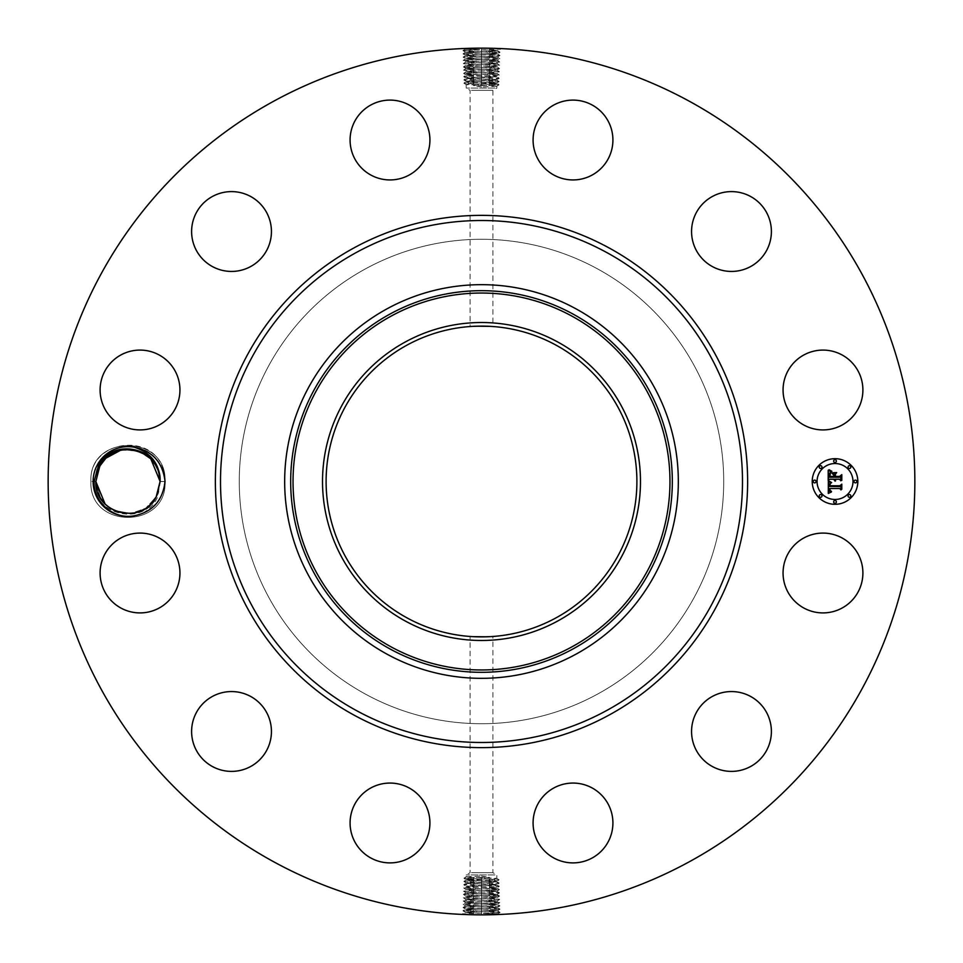 <?xml version="1.0" encoding="UTF-8"?>
<svg xmlns="http://www.w3.org/2000/svg" width="963" height="963" viewBox="0 0 963 963"><rect width="100%" height="100%" fill="white"/><g stroke="black" fill="none" stroke-linecap="round" stroke-linejoin="round"><path stroke-width="0.72" stroke-dasharray="4.82 3.61" d="M273.745 861.801A433.35 433.35 0 0 1 101.199 273.745A433.35 433.35 0 0 1 689.255 101.199A433.35 433.35 0 0 1 861.801 689.255A433.35 433.35 0 0 1 273.745 861.801M478.876 48.162L500.158 48.981L497.558 50.545L481.5 49.703C463.588 49.245 461 48.788 473.76 48.331L467.44 48.379M466.008 48.427L473.664 48.222M481.5 49.703L481.5 48.186L480.116 48.15L481.5 48.15L481.5 49.823L462.89 50.618L465.49 52.171L481.5 51.328C499.352 50.87 501.928 50.413 489.216 49.968L490.456 48.451C505.226 48.908 502.229 49.366 481.5 49.823L481.5 51.328M490.456 48.451L496.246 48.403M486.183 48.174L481.5 48.15M496.535 48.415L493.417 48.319M107.146 457.04L99.791 466.104L95.855 481.572L90.919 481.5L95.855 481.428C93.965 513.616 142.548 525.894 156.175 496.896L160.099 481.572L165.046 481.5L160.099 481.428L165.046 481.5C167.369 529.265 88.716 529.385 90.919 481.5C88.584 433.735 167.237 433.615 165.046 481.5C167.369 529.265 88.716 529.385 90.919 481.5C88.584 433.735 167.237 433.615 165.046 481.5C167.369 529.265 88.716 529.385 90.919 481.5C88.584 433.735 167.237 433.615 165.046 481.5C167.369 529.265 88.716 529.385 90.919 481.5C88.584 433.735 167.237 433.615 165.046 481.5C167.369 529.265 88.716 529.385 90.919 481.5C88.584 433.735 167.237 433.615 165.046 481.5C167.369 529.265 88.716 529.385 90.919 481.5C88.584 433.735 167.237 433.615 165.046 481.5C167.369 529.265 88.716 529.385 90.919 481.5C88.584 433.735 167.237 433.615 165.046 481.5C167.369 529.265 88.716 529.385 90.919 481.5C88.584 433.735 167.237 433.615 165.046 481.5C167.369 529.265 88.716 529.385 90.919 481.5C88.584 433.735 167.237 433.615 165.046 481.5C167.369 529.265 88.716 529.385 90.919 481.5C88.584 433.735 167.237 433.615 165.046 481.5C167.369 529.265 88.716 529.385 90.919 481.5C88.584 433.735 167.237 433.615 165.046 481.5C167.369 529.265 88.716 529.385 90.919 481.5C88.584 433.735 167.237 433.615 165.046 481.5C167.369 529.265 88.716 529.385 90.919 481.5C88.584 433.735 167.237 433.615 165.046 481.5C167.369 529.265 88.716 529.385 90.919 481.5C88.584 433.735 167.237 433.615 165.046 481.5C167.369 529.265 88.716 529.385 90.919 481.5C88.584 433.735 167.237 433.615 165.046 481.5C167.369 529.265 88.716 529.385 90.919 481.5C88.584 433.735 167.237 433.615 165.046 481.5C167.369 529.265 88.716 529.385 90.919 481.5C88.584 433.735 167.237 433.615 165.046 481.5C167.369 529.265 88.716 529.385 90.919 481.5C88.584 433.735 167.237 433.615 165.046 481.5C167.369 529.265 88.716 529.385 90.919 481.5C88.584 433.735 167.237 433.615 165.046 481.5C167.369 529.265 88.716 529.385 90.919 481.5C88.584 433.735 167.237 433.615 165.046 481.5C167.369 529.265 88.716 529.385 90.919 481.5C88.584 433.735 167.237 433.615 165.046 481.5C167.369 529.265 88.716 529.385 90.919 481.5C88.584 433.735 167.237 433.615 165.046 481.5C167.369 529.265 88.716 529.385 90.919 481.5C88.584 433.735 167.237 433.615 165.046 481.5C167.369 529.265 88.716 529.385 90.919 481.5C88.584 433.735 167.237 433.615 165.046 481.5C167.369 529.265 88.716 529.385 90.919 481.5C88.584 433.735 167.237 433.615 165.046 481.5C167.369 529.265 88.716 529.385 90.919 481.5C88.584 433.735 167.237 433.615 165.046 481.5C167.369 529.265 88.716 529.385 90.919 481.5C88.584 433.735 167.237 433.615 165.046 481.5C167.369 529.265 88.716 529.385 90.919 481.5C88.584 433.735 167.237 433.615 165.046 481.5C167.369 529.265 88.716 529.385 90.919 481.5C88.536 439.441 155.597 430.882 163.879 472.279L164.637 481.512C163.349 496.451 156.03 506.983 142.705 513.098A34.861 34.861 0 0 1 97.383 464.792A34.861 34.861 0 0 1 125.659 446.712C113.14 448.192 103.884 454.307 97.889 465.069L93.989 481.548C92.809 515.614 143.716 526.58 156.475 497.064L160.159 481.428L159.449 475.036M163.879 472.279C157.041 454.452 144.306 445.929 125.659 446.712M858.009 592.137A39.916 39.916 0 0 1 803.84 608.026A39.916 39.916 0 0 1 787.951 553.857A39.916 39.916 0 0 1 842.107 537.968A39.916 39.916 0 0 1 858.009 592.137M597.626 268.93A242.219 242.219 0 0 1 694.07 597.626A242.219 242.219 0 0 1 365.374 694.07A242.219 242.219 0 0 1 268.93 365.374A242.219 242.219 0 0 1 597.626 268.93A242.219 242.219 0 0 1 694.07 597.626A242.219 242.219 0 0 1 365.374 694.07A242.219 242.219 0 0 1 268.93 365.374A242.219 242.219 0 0 1 597.626 268.93M710.706 697.393A39.916 39.916 0 0 1 765.561 710.706A39.916 39.916 0 0 1 752.247 765.561A39.916 39.916 0 0 1 697.393 752.247A39.916 39.916 0 0 1 710.706 697.393M572.058 783.075A39.916 39.916 0 0 1 612.901 822.029A39.916 39.916 0 0 1 573.936 862.884A39.916 39.916 0 0 1 533.093 823.919A39.916 39.916 0 0 1 572.058 783.075M409.143 787.951A39.916 39.916 0 0 1 425.032 842.107A39.916 39.916 0 0 1 370.863 858.009A39.916 39.916 0 0 1 354.974 803.84A39.916 39.916 0 0 1 409.143 787.951M265.607 710.706A39.916 39.916 0 0 1 252.294 765.561A39.916 39.916 0 0 1 197.439 752.247A39.916 39.916 0 0 1 210.753 697.393A39.916 39.916 0 0 1 265.607 710.706M179.925 572.058A39.916 39.916 0 0 1 140.971 612.901A39.916 39.916 0 0 1 100.116 573.936A39.916 39.916 0 0 1 139.081 533.093A39.916 39.916 0 0 1 179.925 572.058M175.049 409.143A39.916 39.916 0 0 1 120.893 425.032A39.916 39.916 0 0 1 104.991 370.863A39.916 39.916 0 0 1 159.16 354.974A39.916 39.916 0 0 1 175.049 409.143M252.294 265.607A39.916 39.916 0 0 1 197.439 252.294A39.916 39.916 0 0 1 210.753 197.439A39.916 39.916 0 0 1 265.607 210.753A39.916 39.916 0 0 1 252.294 265.607M390.942 179.925A39.916 39.916 0 0 1 350.099 140.971A39.916 39.916 0 0 1 389.064 100.116A39.916 39.916 0 0 1 429.907 139.081A39.916 39.916 0 0 1 390.942 179.925M553.857 175.049A39.916 39.916 0 0 1 537.968 120.893A39.916 39.916 0 0 1 592.137 104.991A39.916 39.916 0 0 1 608.026 159.16A39.916 39.916 0 0 1 553.857 175.049M697.393 252.294A39.916 39.916 0 0 1 710.706 197.439A39.916 39.916 0 0 1 765.561 210.753A39.916 39.916 0 0 1 752.247 265.607A39.916 39.916 0 0 1 697.393 252.294M783.075 390.942A39.916 39.916 0 0 1 822.029 350.099A39.916 39.916 0 0 1 862.884 389.064A39.916 39.916 0 0 1 823.919 429.907A39.916 39.916 0 0 1 783.075 390.942M484.124 914.838L462.842 914.019L465.442 912.455L481.5 913.297C499.412 913.755 502 914.212 489.24 914.669L495.56 914.621M496.992 914.573L489.336 914.778M481.5 913.297L481.5 914.814L482.884 914.85L481.5 914.85L481.5 913.177L500.11 912.382L497.51 910.829L481.5 911.672C463.648 912.13 461.072 912.587 473.784 913.032L472.544 914.549C457.774 914.092 460.771 913.634 481.5 913.177L481.5 911.672M472.544 914.549L466.754 914.597M476.817 914.826L481.5 914.85M466.465 914.585L469.583 914.681M465.37 48.884L473.76 48.403L472.568 50.076C457.846 50.533 460.82 50.991 481.5 51.448L490.408 51.713C505.094 52.158 502.12 52.616 481.5 53.073L472.616 53.338C457.967 53.796 460.94 54.253 481.5 54.71L490.36 54.963C504.961 55.421 502.012 55.878 481.5 56.336L472.664 56.6C458.099 57.046 461.048 57.503 481.5 57.961L490.311 58.225C504.829 58.683 501.892 59.14 481.5 59.598L472.713 59.85C458.232 60.308 461.157 60.765 481.5 61.223L490.263 61.488C504.708 61.945 501.783 62.39 481.5 62.848L472.761 63.113C458.364 63.57 461.277 64.027 481.5 64.485L490.215 64.738C504.576 65.195 501.675 65.653 481.5 66.11L472.809 66.375C458.484 66.832 461.385 67.278 481.5 67.735L490.167 68C504.443 68.457 501.554 68.915 481.5 69.372L472.857 69.625C458.617 70.082 461.506 70.54 481.5 70.997L490.119 71.262C504.311 71.719 501.446 72.165 481.5 72.622L472.905 72.887L474.157 74.404L468.078 74.693L481.5 74.211C498.533 73.766 500.989 73.308 488.879 72.851L481.5 72.586C464.419 72.129 461.951 71.671 474.097 71.214L481.5 70.961C498.641 70.504 501.121 70.046 488.927 69.589L481.5 69.324C464.298 68.879 461.819 68.421 474.049 67.964L481.5 67.699C498.75 67.241 501.242 66.784 488.975 66.327L481.5 66.074C464.19 65.616 461.686 65.159 474.001 64.702L481.5 64.437C498.87 63.991 501.374 63.534 489.023 63.077L481.5 62.812C464.046 62.354 461.53 61.897 473.952 61.439L481.5 61.187C499.015 60.729 501.542 60.272 489.072 59.814L481.5 59.55C463.925 59.092 461.397 58.635 473.904 58.177L481.5 57.924C499.123 57.467 501.663 57.01 489.12 56.552L481.5 56.299C463.817 55.842 461.265 55.385 473.856 54.927L481.5 54.662C499.243 54.205 501.795 53.747 489.168 53.29L481.5 53.037C463.709 52.58 461.133 52.122 473.808 51.665L481.5 51.412C499.352 50.955 501.928 50.497 489.216 50.04L481.5 49.775C463.588 49.318 461.012 48.86 473.76 48.403L481.464 48.15M142.705 513.098C149.361 509.379 154.261 504.203 157.39 497.57L160.448 481.572L159.702 476.444A32.128 32.128 0 0 1 159.966 478.515M497.63 914.116L489.24 914.597L490.432 912.924C505.154 912.467 502.18 912.009 481.5 911.552L472.592 911.287C457.906 910.842 460.88 910.384 481.5 909.927L490.384 909.662C505.033 909.204 502.06 908.747 481.5 908.29L472.64 908.037C458.039 907.579 460.988 907.122 481.5 906.665L490.336 906.4C504.901 905.954 501.952 905.497 481.5 905.039L472.689 904.775C458.171 904.317 461.108 903.86 481.5 903.402L490.287 903.15C504.768 902.692 501.843 902.235 481.5 901.777L472.737 901.512C458.292 901.055 461.217 900.61 481.5 900.152L490.239 899.887C504.636 899.43 501.723 898.973 481.5 898.515L472.785 898.262C458.424 897.805 461.325 897.347 481.5 896.89L490.191 896.625C504.516 896.168 501.615 895.722 481.5 895.265L472.833 895C458.557 894.543 461.446 894.085 481.5 893.628L490.143 893.375C504.383 892.918 501.494 892.46 481.5 892.003L472.881 891.738C458.689 891.281 461.554 890.835 481.5 890.378L490.095 890.113L488.843 888.596L494.922 888.307L481.5 888.789C464.467 889.234 462.011 889.692 474.121 890.149L481.5 890.414C498.581 890.871 501.049 891.329 488.903 891.786L481.5 892.039C464.359 892.496 461.879 892.954 474.073 893.411L481.5 893.676C498.702 894.121 501.181 894.579 488.951 895.036L481.5 895.301C464.25 895.759 461.759 896.216 474.025 896.673L481.5 896.926C498.81 897.384 501.314 897.841 488.999 898.298L481.5 898.563C464.13 899.009 461.626 899.466 473.977 899.924L481.5 900.188C498.954 900.646 501.47 901.103 489.048 901.561L481.5 901.813C463.985 902.271 461.458 902.728 473.928 903.186L481.5 903.45C499.075 903.908 501.603 904.365 489.096 904.823L481.5 905.076C463.877 905.533 461.337 905.99 473.88 906.448L481.5 906.701C499.183 907.158 501.735 907.615 489.144 908.073L481.5 908.338C463.757 908.795 461.205 909.253 473.832 909.71L481.5 909.963C499.291 910.42 501.867 910.878 489.192 911.335L481.5 911.588C463.648 912.045 461.072 912.503 473.784 912.96L481.5 913.225C499.412 913.682 501.988 914.14 489.24 914.597L481.536 914.85M835.017 458.689A22.811 22.811 0 0 0 812.218 481.5A22.811 22.811 0 0 0 835.017 504.311A22.811 22.811 0 0 0 857.828 481.5A22.811 22.811 0 0 0 835.017 458.689M556 345.127A155.392 155.392 0 0 1 617.873 556A155.392 155.392 0 0 1 407 617.873A155.392 155.392 0 0 1 345.127 407A155.392 155.392 0 0 1 556 345.127M100.489 464.864L95.855 481.428C93.965 513.616 142.548 525.894 156.175 496.896L160.099 481.572L159.702 476.444C156.644 446.892 112.262 439.585 99.791 466.104L95.855 481.428L99.791 466.104C113.092 437.202 162.097 449.324 160.099 481.572L156.175 496.896C142.861 525.798 93.856 513.676 95.855 481.428L99.791 466.104C113.092 437.202 162.097 449.324 160.099 481.572L156.175 496.896L160.099 481.428L158.462 491.648M575.862 308.762A196.837 196.837 0 0 1 654.238 575.862A196.837 196.837 0 0 1 387.138 654.238A196.837 196.837 0 0 1 308.762 387.138A196.837 196.837 0 0 1 575.862 308.762M835.017 499.472A17.972 17.972 0 0 0 852.989 481.5A17.972 17.972 0 0 0 835.017 463.528A17.972 17.972 0 0 0 817.057 481.5A17.972 17.972 0 0 0 835.017 499.472M814.638 482.884A1.384 1.384 0 0 0 816.01 481.5A1.384 1.384 0 0 0 814.638 480.116A1.384 1.384 0 0 0 813.254 481.5A1.384 1.384 0 0 0 814.638 482.884M835.017 462.493A1.384 1.384 0 0 0 836.402 461.108A1.384 1.384 0 0 0 835.017 459.724A1.384 1.384 0 0 0 833.645 461.108A1.384 1.384 0 0 0 835.017 462.493M820.608 468.463A1.384 1.384 0 0 0 821.993 467.079A1.384 1.384 0 0 0 820.608 465.695A1.384 1.384 0 0 0 819.224 467.079A1.384 1.384 0 0 0 820.608 468.463M855.409 482.884A1.384 1.384 0 0 0 856.793 481.5A1.384 1.384 0 0 0 855.409 480.116A1.384 1.384 0 0 0 854.025 481.5A1.384 1.384 0 0 0 855.409 482.884M849.438 468.463A1.384 1.384 0 0 0 850.823 467.079A1.384 1.384 0 0 0 849.438 465.695A1.384 1.384 0 0 0 848.054 467.079A1.384 1.384 0 0 0 849.438 468.463M835.017 500.507A1.384 1.384 0 0 0 833.645 501.892A1.384 1.384 0 0 0 835.017 503.276A1.384 1.384 0 0 0 836.402 501.892A1.384 1.384 0 0 0 835.017 500.507M820.608 494.537A1.384 1.384 0 0 0 819.224 495.921A1.384 1.384 0 0 0 820.608 497.305A1.384 1.384 0 0 0 821.993 495.921A1.384 1.384 0 0 0 820.608 494.537M849.438 494.537A1.384 1.384 0 0 0 848.054 495.921A1.384 1.384 0 0 0 849.438 497.305A1.384 1.384 0 0 0 850.823 495.921A1.384 1.384 0 0 0 849.438 494.537M497.582 50.521L489.216 50.04L490.408 51.713L500.062 52.243L497.45 53.808L489.168 53.29L490.36 54.963L499.953 55.505L497.353 57.058L489.12 56.552L490.311 58.225L499.857 58.755L497.245 60.32L481.5 59.477C463.925 59.02 461.397 58.562 473.904 58.105L481.5 57.852C499.135 57.395 501.675 56.937 489.12 56.48L481.5 56.215C463.817 55.758 461.265 55.3 473.856 54.855L481.5 54.59C499.243 54.133 501.795 53.675 489.168 53.218L481.5 52.965C463.697 52.508 461.133 52.05 473.808 51.593L472.568 50.076M158.113 470.377L155.862 465.538M154.634 463.576L151.384 459.495M149.566 457.702L136.481 450.515L121.615 450.01M116.595 451.454L112.129 453.549M481.5 636.892L472.929 636.651M486.857 636.796L490.071 636.651M476.143 326.204L472.929 326.349M481.5 326.108L490.071 326.349M465.418 912.479L473.784 912.96L472.592 911.287L462.938 910.757L465.55 909.192L473.832 909.71L472.64 908.037L463.047 907.495L465.647 905.942L473.88 906.448L472.689 904.775L463.143 904.245L465.755 902.68L481.5 903.523C499.075 903.98 501.603 904.438 489.096 904.895L481.5 905.148C463.865 905.605 461.325 906.063 473.88 906.52L481.5 906.785C499.183 907.242 501.735 907.7 489.144 908.145L481.5 908.41C463.757 908.867 461.205 909.325 473.832 909.782L481.5 910.035C499.303 910.492 501.867 910.95 489.192 911.407L490.432 912.924M465.466 52.146L473.808 51.665L472.616 53.338L462.998 53.868L465.598 55.433L473.856 54.855L472.616 53.338M97.131 490.456L98.009 493.08M97.492 471.352L95.855 481.572L100.537 498.196L105.087 504.046M105.136 504.082L110.504 508.452L105.136 504.082L110.504 508.452L105.123 504.082L110.504 508.452L105.123 504.082L110.504 508.452L105.123 504.082L110.504 508.452L105.123 504.082L110.504 508.452L118.088 512.063L113.55 510.197L105.136 504.082L113.453 510.149M113.73 510.294L130.727 513.508L117.992 512.039L130.727 513.508L117.992 512.039L130.727 513.508L117.992 512.039L130.727 513.508L117.992 512.039L130.727 513.508L117.992 512.039L130.727 513.508L145.569 508.38L156.175 496.896C142.873 525.798 93.856 513.676 95.855 481.428L99.791 466.104C113.092 437.202 162.097 449.324 160.099 481.572L156.175 496.896C142.873 525.798 93.856 513.676 95.855 481.428L99.791 466.104C113.092 437.202 162.097 449.324 160.099 481.572L156.175 496.896C142.873 525.798 93.856 513.676 95.855 481.428L99.791 466.104C113.092 437.202 162.097 449.324 160.099 481.572L156.175 496.896C142.873 525.798 93.856 513.676 95.855 481.428L99.791 466.104C113.092 437.202 162.097 449.324 160.099 481.572L156.175 496.896C142.861 525.798 93.856 513.676 95.855 481.428L99.791 466.104C113.092 437.202 162.097 449.324 160.099 481.572L156.175 496.896C142.548 525.894 93.965 513.616 95.855 481.428L99.791 466.104C113.092 437.202 162.097 449.324 160.099 481.572L156.175 496.896C142.861 525.798 93.856 513.676 95.855 481.428L99.791 466.104C113.417 437.106 161.989 449.384 160.099 481.572L156.175 496.896C142.873 525.798 93.856 513.676 95.855 481.428L99.791 466.104C113.092 437.202 162.097 449.324 160.099 481.572L156.175 496.896C142.861 525.798 93.856 513.676 95.855 481.428L99.791 466.104L105.822 458.244M135.314 512.773L140.213 511.209M144.655 508.958L151.829 503.023L144.655 508.958M471.497 872.671L492.9 872.671L471.497 872.671M471.497 90.329L492.9 90.329L471.497 90.329M497.534 910.854L489.192 911.335L490.384 909.662L500.002 909.132L497.402 907.567L489.144 908.145L490.384 909.662M497.474 53.772L489.168 53.218L490.408 51.713M158.823 472.544L160.099 481.428L156.175 496.896L160.099 481.572C162.097 449.324 113.092 437.202 99.791 466.104C113.092 437.202 162.097 449.324 160.099 481.572L156.175 496.896C142.873 525.798 93.856 513.676 95.855 481.428L99.791 466.104C113.092 437.202 162.097 449.324 160.099 481.572L156.175 496.896C142.861 525.798 93.856 513.676 95.855 481.428L99.791 466.104C113.092 437.202 162.097 449.324 160.099 481.572L156.175 496.896C142.873 525.798 93.856 513.676 95.855 481.428L99.791 466.104L95.855 481.572L100.537 498.196M157.944 469.92L155.416 464.804L150.854 458.942L142.512 452.851M155.416 464.804L150.854 458.942L155.416 464.804L150.854 458.942L155.416 464.804L150.854 458.942L155.416 464.804L150.854 458.942L145.461 454.548L150.83 458.918L142.38 452.791L137.878 450.937M141.031 452.141L125.226 449.492L115.741 451.791L120.652 450.227M105.894 458.171L111.299 454.042L105.906 458.159M494.946 874.934L466.176 874.934L494.946 874.934M494.946 88.066L466.176 88.066L494.946 88.066M465.526 909.228L473.832 909.782L472.592 911.287M828.204 481.488L831.213 482.932L829.408 484.028L829.095 486.435L839.905 486.556L840.988 485.376L840.988 489.938L839.82 488.542L829.901 488.542L830.094 490.396L831.49 491.455L830.01 490.769L829.155 488.542L829.516 491.238L831.394 491.985L828.3 493.429L828.204 481.488M828.83 480.862L831.647 482.571L828.83 480.862M830.383 483.522L829.913 485.749L839.929 485.761L841.806 484.172L841.806 489.264L841.53 484.726L840.013 486.062L829.625 486.062L830.383 483.522M828.204 480.573L828.204 470.233L831.189 471.87L829.287 473.459L829.023 477.239L833.693 477.239L833.693 476.625L829.576 476.625L830.588 472.484L829.841 476.384L833.693 476.384L833.693 474.879L832.008 473.278L836.185 473.278L834.524 474.952L834.524 477.239L839.555 477.239L840.843 475.963L840.843 480.85L839.555 479.225L835.27 479.225L835.631 480.766L834.524 479.225L835.102 481.199L833.693 479.225L829.48 479.225L828.204 480.573M828.806 469.475L831.851 471.268L828.806 469.475M832.357 472.556L836.666 472.556L832.357 472.556M835.366 474.338L835.366 476.384L839.628 476.384L841.806 474.627L841.806 480.393L841.53 475.18L839.748 476.625L835.102 476.625L835.366 474.338M465.574 55.409L473.856 54.927L472.664 56.6L463.095 57.13L465.695 58.695L473.904 58.105L472.664 56.6M481.5 876.053L489.505 877.341L481.5 878.81L468.054 879.388C464.359 879.652 466.393 879.929 474.145 880.218L494.946 881.049C498.641 881.314 496.607 881.59 488.855 881.879L468.054 882.71C464.359 882.987 466.393 883.264 474.145 883.54L494.946 884.371C498.641 884.648 496.607 884.925 488.855 885.202L468.054 886.032C464.359 886.309 466.393 886.586 474.145 886.863L490.047 886.851C504.118 886.393 501.278 885.948 481.5 885.491L472.977 885.226C458.942 884.768 461.783 884.311 481.5 883.853L489.998 883.601C503.998 883.143 501.157 882.686 481.5 882.228L473.026 881.964C459.074 881.506 461.891 881.049 481.5 880.603L489.95 880.338C503.866 879.881 501.049 879.424 481.5 878.966L473.074 878.713C459.207 878.256 462.011 877.799 481.5 877.341L481.5 876.053L468.054 876.595C464.359 876.86 466.393 877.124 474.157 877.401L494.946 878.196C498.641 878.461 496.607 878.725 488.843 879.002L466.176 880.05L463.961 878.172L466.176 876.86L466.176 874.934L470.1 872.671L470.1 636.471M494.946 878.196L496.824 878.449L496.824 874.934L492.9 872.671L492.9 636.471M468.054 876.595L466.2 876.824M481.5 86.947L473.495 85.659L481.5 84.19L494.946 83.612C498.641 83.348 496.607 83.071 488.855 82.782L468.054 81.951C464.359 81.686 466.393 81.41 474.145 81.121L494.946 80.29C498.641 80.013 496.607 79.736 488.855 79.46L468.054 78.629C464.359 78.352 466.393 78.075 474.145 77.798L494.946 76.968C498.641 76.691 496.607 76.414 488.855 76.137L472.953 76.149C458.882 76.607 461.722 77.052 481.5 77.509L490.023 77.774C504.058 78.232 501.217 78.689 481.5 79.147L473.002 79.399C459.002 79.857 461.843 80.314 481.5 80.772L489.974 81.036C503.926 81.494 501.109 81.951 481.5 82.397L473.05 82.662C459.134 83.119 461.951 83.576 481.5 84.034L489.926 84.287C503.793 84.744 500.989 85.201 481.5 85.659L481.5 86.947L494.946 86.405C498.641 86.14 496.607 85.876 488.843 85.599L466.176 84.551L466.176 88.066L470.1 90.329L470.1 326.529M494.946 86.405L496.824 86.14L496.824 88.066L492.9 90.329L492.9 326.529M468.054 84.804C464.359 84.539 466.393 84.275 474.157 83.998L496.824 82.95L499.039 84.828L496.8 86.176M497.426 907.591L489.144 908.073L490.336 906.4L499.905 905.87L497.305 904.305L489.096 904.895L490.336 906.4M497.377 57.034L489.12 56.48L490.36 54.963M137.962 450.961L125.226 449.492L137.926 450.949M474.145 883.54L473.026 881.964L463.865 881.434L466.2 880.026M468.054 879.797C464.359 880.062 466.393 880.326 474.157 880.603L496.824 881.651L499.087 879.761L496.8 878.425M488.855 881.879L489.95 880.338L499.087 879.809M474.145 880.218L473.074 878.713L463.961 878.172M481.5 878.81L481.5 877.341L489.505 877.341M468.054 879.388L466.176 879.652M474.145 81.121L473.05 82.662L463.913 83.191L466.2 84.575M488.855 82.782L489.926 84.287L499.039 84.828M488.855 79.46L489.974 81.036L499.135 81.566L496.8 82.974M494.946 83.203C498.641 82.938 496.607 82.674 488.843 82.397L466.176 81.349L463.913 83.191M481.5 84.19L481.5 85.659L473.495 85.659M494.946 83.612L496.824 83.348M465.623 905.966L473.88 906.52L472.64 908.037M463.203 60.392L465.695 58.707L473.904 58.177L472.713 59.85L463.203 60.392L465.803 61.945L481.5 61.102C499.015 60.645 501.542 60.188 489.072 59.742L490.311 58.225M468.054 882.71L466.2 882.999L463.865 881.434M494.946 881.049L496.824 881.314M494.946 881.398C498.641 881.663 496.607 881.927 488.843 882.192L466.176 882.975M488.855 885.202L489.998 883.601L499.195 883.059L496.8 881.627M468.054 81.951L466.176 81.686M494.946 80.29L496.8 80.001L499.135 81.566M468.054 81.602C464.359 81.337 466.393 81.073 474.157 80.808L496.824 80.025M474.145 77.798L473.002 79.399L463.805 79.941L466.2 81.373M499.797 902.608L497.305 904.293L489.096 904.823L490.287 903.15L499.797 902.608L497.197 901.055L481.5 901.898C463.985 902.355 461.458 902.813 473.928 903.258L472.689 904.775M499.749 62.017L497.257 60.344L489.072 59.814L490.263 61.488L499.749 62.017L497.149 63.582L481.5 62.739C464.034 62.282 461.53 61.825 473.952 61.367L472.713 59.85M468.054 882.999C464.359 883.264 466.393 883.528 474.157 883.793L496.824 884.853L499.195 883.059M474.145 886.863L472.977 885.226L463.757 884.696L466.2 883.227M494.946 884.371L496.824 884.636M494.946 80.001C498.641 79.736 496.607 79.472 488.843 79.207L466.176 78.147L463.805 79.941M488.855 76.137L490.023 77.774L499.243 78.304L496.8 79.773M468.054 78.629L466.176 78.364M463.251 900.983L465.743 902.656L473.928 903.186L472.737 901.512L463.251 900.983L465.851 899.418L481.5 900.261C498.966 900.718 501.47 901.175 489.048 901.633L490.287 903.15M463.299 63.642L465.803 61.969L473.952 61.439L472.761 63.113L463.299 63.642L465.899 65.207L481.5 64.365C498.906 63.907 501.41 63.45 489.023 62.992L490.263 61.488M488.855 888.524L490.047 886.851L499.291 886.321L496.8 884.828M494.946 884.6C498.641 884.865 496.607 885.129 488.843 885.394L466.176 886.454L463.757 884.696M468.054 886.032L466.176 886.297M474.145 74.476L472.953 76.149L463.709 76.679L466.2 78.172M468.054 78.4C464.359 78.135 466.393 77.871 474.157 77.606L496.824 76.546L499.243 78.304M494.946 76.968L496.824 76.703M499.701 899.358L497.197 901.031L489.048 901.561L490.239 899.887L499.701 899.358L497.101 897.793L481.5 898.635C464.094 899.093 461.59 899.55 473.977 900.008L472.737 901.512M499.653 65.279L497.149 63.594L489.023 63.077L490.215 64.738L499.653 65.279L497.04 66.832L481.5 65.99C464.178 65.544 461.686 65.087 474.001 64.629L472.761 63.113M493.73 888.307C497.377 888.079 497.787 887.874 494.946 887.693L496.8 887.994L499.291 886.321M490.095 890.113L499.4 889.583L496.896 891.257L488.903 891.786L490.095 890.113C504.251 889.656 501.386 889.198 481.5 888.741L472.929 888.488C458.809 888.03 461.674 887.573 481.5 887.116L494.946 887.693M468.054 886.201C464.359 886.454 466.393 886.73 474.157 886.995L494.946 887.802C497.45 887.97 497.438 888.139 494.934 888.307C497.438 888.139 497.45 887.97 494.946 887.802M463.66 887.946L466.14 889.68L474.121 890.149L472.929 888.488L463.66 887.946L466.2 886.417M469.27 74.693C465.623 74.921 465.213 75.126 468.054 75.307L466.2 75.006L463.709 76.679M472.905 72.887L463.6 73.417L466.104 71.744L474.097 71.214L472.905 72.887C458.749 73.344 461.614 73.802 481.5 74.259L490.071 74.512C504.191 74.97 501.326 75.427 481.5 75.884L468.054 75.307M494.946 76.799C498.641 76.546 496.607 76.27 488.843 76.005L468.054 75.198C465.55 75.03 465.562 74.861 468.066 74.693C465.562 74.861 465.55 75.03 468.054 75.198M499.34 75.054L496.86 73.32L488.879 72.851L490.071 74.512L499.34 75.054L496.8 76.583M463.347 897.721L465.851 899.406L473.977 899.924L472.785 898.262L463.347 897.721L465.96 896.168L481.5 897.01C498.822 897.456 501.314 897.913 488.999 898.371L490.239 899.887M490.215 64.738L488.975 66.254C501.254 66.712 498.762 67.169 481.5 67.627L474.049 67.879C461.819 68.337 464.298 68.794 481.5 69.252L488.927 69.517C501.121 69.974 498.641 70.431 481.5 70.877L474.097 71.142C461.939 71.599 464.407 72.056 481.5 72.514L488.879 72.767C500.989 73.224 498.533 73.682 481.5 74.139L474.157 74.404M465.887 65.255L474.001 64.702L472.809 66.375L463.408 66.953L465.899 65.231M496.824 887.958L499.4 889.583M466.176 75.042L463.6 73.417M472.785 898.262L474.025 896.746C461.746 896.288 464.238 895.831 481.5 895.373L488.951 895.121C501.181 894.663 498.702 894.206 481.5 893.748L474.073 893.483C461.879 893.026 464.359 892.569 481.5 892.123L488.903 891.858C501.061 891.401 498.593 890.944 481.5 890.486L474.121 890.233C462.011 889.776 464.467 889.318 481.5 888.861L488.843 888.596M497.113 897.745L488.999 898.298L490.191 896.625L499.592 896.047L497.101 897.769M497.064 66.808L488.975 66.327L490.167 68L499.544 68.578L497.052 66.856M466.14 889.68L474.121 890.233M496.86 73.32L488.879 72.767M465.936 896.192L474.025 896.673L472.833 895L463.456 894.422L465.948 896.144M465.984 68.433L474.049 67.879L472.809 66.375M463.408 66.953L466.008 68.469L474.049 67.964L472.857 69.625L463.504 70.167L466.104 71.731L474.097 71.142L472.857 69.625M496.896 891.281L488.903 891.858L490.143 893.375L499.496 892.833L496.92 891.305M463.552 891.208L466.056 892.882L474.073 893.411L472.881 891.738L463.552 891.208L466.164 889.643M499.544 68.578L496.944 70.118L488.927 69.589L490.119 71.262L499.448 71.792L496.836 73.357M497.016 894.567L488.951 895.121L490.191 896.625M499.592 896.047L496.992 894.531L488.951 895.036L490.143 893.375M499.448 71.792L496.968 70.07L488.927 69.517L490.167 68M463.456 894.422L466.056 892.906L474.073 893.483L472.833 895M165.046 481.5L160.099 481.428L156.175 496.896L160.099 481.572C162.097 449.324 113.092 437.202 99.791 466.104L95.855 481.428C93.856 513.676 142.861 525.798 156.175 496.896L145.569 508.38L130.727 513.508L118.028 512.051L130.727 513.508L113.61 510.234M100.501 464.852L95.855 481.428C93.856 513.676 142.873 525.798 156.175 496.896L160.099 481.572C162.097 449.324 113.092 437.202 99.791 466.104L95.855 481.428C93.856 513.676 142.873 525.798 156.175 496.896L160.099 481.572C162.097 449.324 113.092 437.202 99.791 466.104L95.855 481.428C93.856 513.676 142.873 525.798 156.175 496.896L160.099 481.572C162.097 449.324 113.092 437.202 99.791 466.104L95.855 481.428C93.856 513.676 142.861 525.798 156.175 496.896L160.099 481.572C162.097 449.324 113.092 437.202 99.791 466.104L95.855 481.428C93.856 513.676 142.873 525.798 156.175 496.896L160.099 481.572C161.989 449.384 113.417 437.106 99.791 466.104L95.855 481.428C93.856 513.676 142.873 525.798 156.175 496.896C142.548 525.894 93.965 513.616 95.855 481.428L99.791 466.104C113.092 437.202 162.097 449.324 160.099 481.572L156.175 496.896L160.099 481.572C162.097 449.324 113.092 437.202 99.791 466.104L95.855 481.428C93.856 513.676 142.873 525.798 156.175 496.896L155.452 498.148L156.175 496.896C142.861 525.798 93.856 513.676 95.855 481.428L99.791 466.104C113.092 437.202 162.097 449.324 160.099 481.572L156.175 496.896L160.099 481.572C162.097 449.324 113.092 437.202 99.791 466.104L95.855 481.428C93.856 513.676 142.873 525.798 156.175 496.896L160.099 481.428L156.175 496.896C142.873 525.798 93.856 513.676 95.855 481.428L99.791 466.104C113.092 437.202 162.097 449.324 160.099 481.572L155.464 498.136M145.461 454.548L150.806 458.894M117.992 512.039L130.727 513.508L117.992 512.039M144.667 508.958L150.059 504.829M95.855 481.428C93.856 513.676 142.873 525.798 156.175 496.896L160.099 481.572C162.097 449.324 113.092 437.202 99.791 466.104L95.855 481.572M118.004 512.039L130.727 513.508M160.099 481.572C162.097 449.324 113.092 437.202 99.791 466.104M120.64 450.227L115.753 451.791M111.287 454.042L104.136 459.977M481.5 49.775L481.5 52.965M481.5 913.225L481.5 910.035M481.5 51.412L481.5 54.59M481.5 911.588L481.5 908.41M481.5 53.037L481.5 56.215M481.5 909.963L481.5 906.785M481.5 54.662L481.5 57.852M481.5 908.338L481.5 905.148M481.5 56.299L481.5 59.477M473.026 881.964L474.157 880.603M481.5 882.144L481.5 879.255M489.95 880.338L488.843 879.002M481.5 880.483L481.5 877.654M473.074 878.713L474.157 877.401M473.05 82.662L474.157 83.998M481.5 82.517L481.5 85.346M489.926 84.287L488.843 85.599M489.974 81.036L488.843 82.397M481.5 80.856L481.5 83.745M481.5 906.701L481.5 903.523M481.5 57.924L481.5 61.102M481.5 883.805L481.5 880.856M489.998 883.601L488.843 882.192M481.5 79.195L481.5 82.144M473.002 79.399L474.157 80.808M481.5 905.076L481.5 901.898M481.5 59.55L481.5 64.365M472.977 885.226L474.157 883.793M481.5 888.789L481.5 882.457M490.023 77.774L488.843 79.207M481.5 74.211L481.5 80.543M481.5 903.45L481.5 898.635M481.5 61.223L481.5 62.739M490.047 886.851L488.843 885.394M481.5 885.491L481.5 884.046M472.953 76.149L474.157 77.606M481.5 77.509L481.5 78.954M481.5 901.777L481.5 900.261M481.5 62.812L481.5 67.627M481.5 887.116L481.5 885.647M472.929 888.488L474.157 886.995M481.5 75.884L481.5 77.353M490.071 74.512L488.843 76.005M481.5 900.188L481.5 895.373M481.5 64.485L481.5 65.99M481.5 890.414L481.5 887.248M481.5 72.586L481.5 75.752M481.5 898.515L481.5 897.01M481.5 66.074L481.5 69.252M481.5 892.039L481.5 888.861M481.5 70.961L481.5 74.139M481.5 896.926L481.5 893.748M481.5 67.699L481.5 70.877M472.881 891.738L474.133 890.233M490.119 71.262L488.867 72.767M481.5 895.301L481.5 892.123M481.5 69.324L481.5 72.514M481.5 893.676L481.5 890.486M160.448 481.572L164.637 481.512M500.158 48.981L499.472 48.523M462.842 914.019L463.528 914.477M462.89 50.618L465.394 48.932M500.11 912.382L497.606 914.068M500.062 52.243L497.558 50.57M462.938 910.757L465.442 912.43M462.998 53.868L465.49 52.195M500.002 909.132L497.51 910.805M499.953 55.505L497.462 53.82M463.047 907.495L465.538 909.18M463.095 57.13L465.598 55.457M499.905 905.87L497.402 907.543M499.857 58.755L497.353 57.082M463.143 904.245L465.647 905.918M463.504 70.167L466.008 68.481M499.496 892.833L496.992 894.519"/><path stroke-width="1.44" d="M273.745 861.801A433.35 433.35 0 0 1 101.199 273.745A433.35 433.35 0 0 1 689.255 101.199A433.35 433.35 0 0 1 861.801 689.255A433.35 433.35 0 0 1 273.745 861.801M480.116 48.15L465.394 48.92M467.44 48.379L466.008 48.427M490.299 48.234L486.183 48.174M493.417 48.319L481.5 48.15M482.884 914.85L497.606 914.08M495.56 914.621L496.992 914.573M472.701 914.766L476.817 914.826M469.583 914.681L481.5 914.85M134.375 515.771C152.623 511.919 162.843 500.495 165.046 481.5C162.855 462.529 152.648 451.105 134.387 447.229C150.324 452.538 158.847 462.962 159.966 478.515A32.128 32.128 0 0 0 159.702 476.444C157.378 446.988 112.358 437.876 98.527 465.406L94.133 481.452C93.05 501.976 114.007 520.056 134.375 515.771A34.861 34.861 0 0 1 97.383 464.792A34.861 34.861 0 0 1 134.387 447.229M787.951 553.857A39.916 39.916 0 0 1 842.107 537.968A39.916 39.916 0 0 1 858.009 592.137A39.916 39.916 0 0 1 803.84 608.026A39.916 39.916 0 0 1 787.951 553.857M752.247 765.561A39.916 39.916 0 0 1 697.393 752.247A39.916 39.916 0 0 1 710.706 697.393A39.916 39.916 0 0 1 765.561 710.706A39.916 39.916 0 0 1 752.247 765.561M573.936 862.884A39.916 39.916 0 0 1 533.093 823.919A39.916 39.916 0 0 1 572.058 783.075A39.916 39.916 0 0 1 612.901 822.029A39.916 39.916 0 0 1 573.936 862.884M370.863 858.009A39.916 39.916 0 0 1 354.974 803.84A39.916 39.916 0 0 1 409.143 787.951A39.916 39.916 0 0 1 425.032 842.107A39.916 39.916 0 0 1 370.863 858.009M197.439 752.247A39.916 39.916 0 0 1 210.753 697.393A39.916 39.916 0 0 1 265.607 710.706A39.916 39.916 0 0 1 252.294 765.561A39.916 39.916 0 0 1 197.439 752.247M100.116 573.936A39.916 39.916 0 0 1 139.081 533.093A39.916 39.916 0 0 1 179.925 572.058A39.916 39.916 0 0 1 140.971 612.901A39.916 39.916 0 0 1 100.116 573.936M104.991 370.863A39.916 39.916 0 0 1 159.16 354.974A39.916 39.916 0 0 1 175.049 409.143A39.916 39.916 0 0 1 120.893 425.032A39.916 39.916 0 0 1 104.991 370.863M210.753 197.439A39.916 39.916 0 0 1 265.607 210.753A39.916 39.916 0 0 1 252.294 265.607A39.916 39.916 0 0 1 197.439 252.294A39.916 39.916 0 0 1 210.753 197.439M389.064 100.116A39.916 39.916 0 0 1 429.907 139.081A39.916 39.916 0 0 1 390.942 179.925A39.916 39.916 0 0 1 350.099 140.971A39.916 39.916 0 0 1 389.064 100.116M592.137 104.991A39.916 39.916 0 0 1 608.026 159.16A39.916 39.916 0 0 1 553.857 175.049A39.916 39.916 0 0 1 537.968 120.893A39.916 39.916 0 0 1 592.137 104.991M765.561 210.753A39.916 39.916 0 0 1 752.247 265.607A39.916 39.916 0 0 1 697.393 252.294A39.916 39.916 0 0 1 710.706 197.439A39.916 39.916 0 0 1 765.561 210.753M862.884 389.064A39.916 39.916 0 0 1 823.919 429.907A39.916 39.916 0 0 1 783.075 390.942A39.916 39.916 0 0 1 822.029 350.099A39.916 39.916 0 0 1 862.884 389.064M835.017 458.689A22.811 22.811 0 0 1 857.828 481.5A22.811 22.811 0 0 1 835.017 504.311A22.811 22.811 0 0 1 812.218 481.5A22.811 22.811 0 0 1 835.017 458.689M158.462 491.648L156.175 496.896L151.829 503.023L155.452 498.148L150.059 504.829L156.175 496.896C142.572 525.822 94.121 513.688 95.855 481.572L97.131 490.456L95.855 481.572C94.121 513.688 142.572 525.822 156.175 496.896L160.099 481.428C161.94 449.24 113.056 437.274 99.791 466.104L95.855 481.572C94.121 513.688 142.572 525.822 156.175 496.896L160.099 481.428L159.966 478.515M159.449 475.036L158.113 470.377M155.862 465.538L154.634 463.576M151.384 459.495L149.566 457.702M121.615 450.01L116.595 451.454M112.129 453.549L107.146 457.04M556 345.127A155.392 155.392 0 0 1 617.873 556A155.392 155.392 0 0 1 407 617.873A155.392 155.392 0 0 1 345.127 407A155.392 155.392 0 0 1 556 345.127M472.929 636.651L486.857 636.796M490.071 636.651L481.5 636.892M472.929 326.349L481.5 326.108M490.071 326.349L476.143 326.204M575.862 308.762A196.837 196.837 0 0 1 575.862 654.238A196.837 196.837 0 0 1 284.663 481.5A196.837 196.837 0 0 1 575.862 308.762M835.017 499.472A17.972 17.972 0 0 0 852.989 481.5A17.972 17.972 0 0 0 835.017 463.528A17.972 17.972 0 0 0 817.057 481.5A17.972 17.972 0 0 0 835.017 499.472M814.638 482.884A1.384 1.384 0 0 0 816.01 481.5A1.384 1.384 0 0 0 814.638 480.116A1.384 1.384 0 0 0 813.254 481.5A1.384 1.384 0 0 0 814.638 482.884M835.017 462.493A1.384 1.384 0 0 0 836.402 461.108A1.384 1.384 0 0 0 835.017 459.724A1.384 1.384 0 0 0 833.645 461.108A1.384 1.384 0 0 0 835.017 462.493M820.608 468.463A1.384 1.384 0 0 0 821.993 467.079A1.384 1.384 0 0 0 820.608 465.695A1.384 1.384 0 0 0 819.224 467.079A1.384 1.384 0 0 0 820.608 468.463M855.409 482.884A1.384 1.384 0 0 0 856.793 481.5A1.384 1.384 0 0 0 855.409 480.116A1.384 1.384 0 0 0 854.025 481.5A1.384 1.384 0 0 0 855.409 482.884M849.438 468.463A1.384 1.384 0 0 0 850.823 467.079A1.384 1.384 0 0 0 849.438 465.695A1.384 1.384 0 0 0 848.054 467.079A1.384 1.384 0 0 0 849.438 468.463M835.017 500.507A1.384 1.384 0 0 0 833.645 501.892A1.384 1.384 0 0 0 835.017 503.276A1.384 1.384 0 0 0 836.402 501.892A1.384 1.384 0 0 0 835.017 500.507M820.608 494.537A1.384 1.384 0 0 0 819.224 495.921A1.384 1.384 0 0 0 820.608 497.305A1.384 1.384 0 0 0 821.993 495.921A1.384 1.384 0 0 0 820.608 494.537M849.438 494.537A1.384 1.384 0 0 0 848.054 495.921A1.384 1.384 0 0 0 849.438 497.305A1.384 1.384 0 0 0 850.823 495.921A1.384 1.384 0 0 0 849.438 494.537M98.021 493.092L100.537 498.196L104.811 503.757L100.537 498.196L98.021 493.092M105.906 458.159L99.791 466.104C113.056 437.274 161.94 449.24 160.099 481.428L158.823 472.544L160.099 481.428L156.175 496.896L150.059 504.829L156.175 496.896L160.099 481.428C161.94 449.24 113.056 437.274 99.791 466.104L104.136 459.977L99.791 466.104C113.056 437.274 161.94 449.24 160.099 481.428L150.818 458.918L160.099 481.428L158.823 472.544L160.099 481.428C161.94 449.24 113.056 437.274 99.791 466.104L95.855 481.572L97.131 490.456L95.855 481.572L97.131 490.456L95.855 481.572L97.131 490.456L95.855 481.572L105.148 504.106L95.855 481.572L99.791 466.104L97.492 471.352M105.388 504.335L110.504 508.452L117.992 512.039L113.73 510.294M130.727 513.508L118.088 512.063L130.727 513.508L135.314 512.773M140.213 511.209L144.667 508.958M405.279 341.985A158.979 158.979 0 0 1 621.015 405.279A158.979 158.979 0 0 1 557.721 621.015A158.979 158.979 0 0 1 341.985 557.721A158.979 158.979 0 0 1 405.279 341.985M828.336 481.572L831.213 482.932L829.408 484.028L829.095 486.435L839.905 486.556L840.988 485.376L840.988 489.938L839.82 488.542L829.901 488.542L830.094 490.396L831.49 491.455L830.01 490.769L829.155 488.542L829.516 491.238L831.394 491.985L828.3 493.429L828.336 481.572M829.011 481.006L831.647 482.571L829.011 481.006M830.287 483.679L829.913 485.749L839.929 485.761L841.806 484.172L841.806 489.264L841.53 484.726L840.013 486.062L829.625 486.062L830.287 483.679M828.204 470.233L831.189 471.87L829.287 473.459L829.023 477.239L833.693 477.239L833.693 476.625L829.576 476.625L830.588 472.484L829.841 476.384L833.693 476.384L833.693 474.879L832.008 473.278L836.185 473.278L834.524 474.952L834.524 477.239L839.555 477.239L840.843 475.963L840.843 480.85L839.555 479.225L835.27 479.225L835.631 480.766L834.524 479.225L835.102 481.199L833.693 479.225L829.48 479.225L828.204 480.573L828.204 470.233M829.143 469.751L831.851 471.268L829.143 469.751M836.666 472.556L832.201 472.809L836.666 472.556M835.366 476.384L839.628 476.384L841.806 474.627L841.806 480.393L841.53 475.18L839.748 476.625L835.102 476.625L835.366 474.338L835.366 476.384M155.416 464.804L157.944 469.908L155.428 464.804L157.944 469.908L155.428 464.804L151.131 459.231M160.099 481.428L150.818 458.918L160.099 481.428L158.823 472.544L160.099 481.428L158.823 472.544L160.099 481.428L150.83 458.93L160.099 481.428L158.823 472.544L160.099 481.428L150.806 458.894M150.565 458.665L141.031 452.141M137.878 450.937L125.226 449.492L120.64 450.227L105.822 458.244M115.741 451.791L111.287 454.042M97.131 490.456L95.855 481.572L105.136 504.082L95.855 481.572L97.131 490.456L95.855 481.572L97.131 490.456L95.855 481.572L97.131 490.456L95.855 481.572L97.131 490.456L95.855 481.572L99.791 466.104L105.894 458.171L99.791 466.104L104.136 459.977L99.791 466.104L104.136 459.977L99.791 466.104L95.855 481.572L97.131 490.456L95.855 481.572L99.791 466.104L105.894 458.171L100.489 464.864M142.512 452.851L137.926 450.949M120.64 450.227L125.226 449.492L120.652 450.227M150.059 504.829L155.464 498.136M158.823 472.544L157.944 469.92M105.388 504.347L110.504 508.452L118.004 512.039M151.829 503.023L156.175 496.896L151.829 503.023M145.449 454.548L137.962 450.961M104.136 459.977L99.791 466.104M105.894 458.171L100.501 464.852M98.009 493.08L100.537 498.196M353.903 715.052A266.137 266.137 0 0 1 247.948 353.903A266.137 266.137 0 0 1 609.098 247.948A266.137 266.137 0 0 1 715.052 609.098A266.137 266.137 0 0 1 353.903 715.052M606.63 252.462A260.985 260.985 0 0 1 710.538 606.63A260.985 260.985 0 0 1 356.37 710.538A260.985 260.985 0 0 1 252.462 356.37A260.985 260.985 0 0 1 606.63 252.462M390.015 314.046A190.806 190.806 0 0 1 648.954 390.015A190.806 190.806 0 0 1 572.985 648.954A190.806 190.806 0 0 1 314.046 572.985A190.806 190.806 0 0 1 390.015 314.046M571.853 646.895A188.471 188.471 0 0 1 316.105 571.853A188.471 188.471 0 0 1 391.147 316.105A188.471 188.471 0 0 1 646.895 391.147A188.471 188.471 0 0 1 571.853 646.895M500.158 48.981L499.472 48.523M462.842 914.019L463.528 914.477"/></g></svg>
